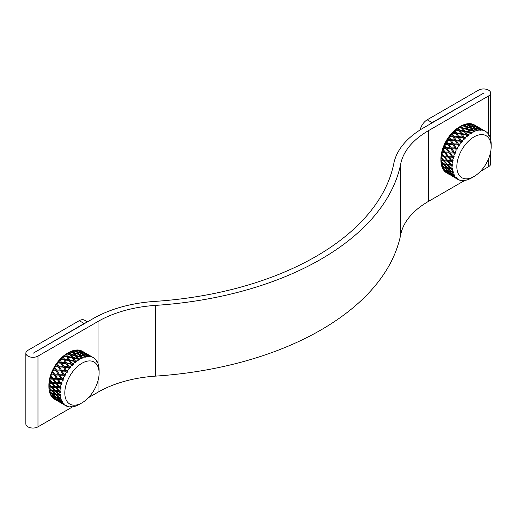 <?xml version="1.0" encoding="UTF-8"?>
<svg xmlns="http://www.w3.org/2000/svg" width="517" height="517" viewBox="0 0 517 517"><rect width="100%" height="100%" fill="white"/><g stroke="black" fill="none" stroke-linecap="round" stroke-linejoin="round"><path stroke-width="0.78" d="M93.609 357.809L94.068 358.081L93.596 357.777A27.724 16.008 120 0 0 93.532 357.732L92.898 357.383M99.109 373.158A24.254 14.004 120 0 0 96.815 364.582A24.254 14.004 120 0 0 77.518 366.488A24.254 14.004 120 0 0 64.806 392.959A24.254 14.004 120 0 0 81.957 402.866A24.254 14.004 120 0 0 99.109 373.158L99.109 370.327A27.724 16.008 120 0 0 99.057 368.724L98.999 367.968A27.724 16.008 120 0 0 98.986 367.871L98.889 367.083A27.724 16.008 120 0 0 98.56 365.319L98.385 364.653A27.724 16.008 120 0 0 98.359 364.563L98.146 363.878A27.724 16.008 120 0 0 97.539 362.359L97.261 361.797A27.724 16.008 120 0 0 97.222 361.726L96.892 361.15A27.724 16.008 120 0 0 96.485 360.523A27.724 16.008 120 0 0 96.026 359.922L95.651 359.483A27.724 16.008 120 0 0 95.6 359.425L95.167 358.985A27.724 16.008 120 0 0 94.068 358.081L93.596 357.777M69.743 351.961L70.428 351.631A27.724 16.008 120 0 1 71.895 351.017L73.343 352.911L69.743 351.961A27.724 16.008 120 0 0 69.401 352.135L68.671 352.536A27.724 16.008 120 0 0 68.483 352.646L67.255 353.35A25.986 15.006 120 0 0 48.882 385.178L48.882 386.231L50.866 386.302M48.966 384.461L51.409 387.207L48.882 387.007L48.882 386.212A27.724 16.008 120 0 1 48.966 384.461L49.044 383.575L51.506 386.393L54.731 386.542M49.044 383.297L49.044 383.575A27.724 16.008 120 0 1 49.089 383.155L49.205 382.309L51.196 382.367M49.193 382.283L49.205 382.309A27.724 16.008 120 0 1 49.529 380.46L49.729 379.523L52.01 382.412L55.338 382.502M49.722 379.31L49.729 379.523A27.724 16.008 120 0 1 49.832 379.09L50.046 378.205L52.075 378.25M50.912 375.206L50.608 376.311A27.724 16.008 120 0 0 50.052 378.211M51.073 374.922L51.403 374.037A27.724 16.008 120 0 1 52.172 372.137L54.117 374.98L51.073 374.922A27.724 16.008 120 0 0 50.918 375.361L53.031 378.276L56.489 378.341L57.129 379.245L53.697 379.181L56.23 382.535L59.617 382.606M52.172 372.137L52.592 371.193L54.55 374.095L58.175 374.179L62.421 380.422A27.724 16.008 120 0 0 61.639 382.651L61.691 382.651M52.585 371.09L52.592 371.193A27.724 16.008 120 0 1 52.799 370.76L52.773 370.767M56.049 370.863L52.799 370.76L53.219 369.888L55.409 369.959L58.175 374.179M54.692 367.083L54.188 368.046A27.724 16.008 120 0 0 53.219 369.888M54.886 366.747L55.448 365.894L57.73 366.01L58.266 366.876L54.944 366.721A27.724 16.008 120 0 0 54.699 367.141L56.515 369.991L60.295 370.133L64.231 376.279A27.724 16.008 120 0 0 63.21 378.476C63.934 378.896 63.811 379.194 62.841 379.355A27.724 16.008 120 0 0 62.79 379.478L63.068 379.762M57.174 363.283L56.592 364.149A27.724 16.008 120 0 0 55.448 365.894M57.368 362.966L58.04 362.152A27.724 16.008 120 0 1 59.319 360.562L60.896 363.173L57.465 362.921A27.724 16.008 120 0 0 57.18 363.309L58.873 366.068L62.796 366.314L63.313 367.16L59.403 366.934L61.42 370.178L65.278 370.366L65.814 371.232L61.969 371.057L64.056 374.347L65.226 374.386C65.898 374.896 65.743 375.18 64.767 375.239A27.724 16.008 120 0 0 64.703 375.355L64.89 375.581M59.319 360.562L59.972 359.8L60.224 360.22M60.146 359.522L60.909 358.772L63.32 359.057L63.798 359.845L60.282 359.451A27.724 16.008 120 0 0 59.972 359.8L61.568 362.443L65.601 362.824L69.052 368.537A27.724 16.008 120 0 0 67.63 370.495C68.238 371.077 68.063 371.348 67.094 371.296A27.724 16.008 120 0 0 67.023 371.406L67.12 371.549M62.279 357.363L62.292 357.376A27.724 16.008 120 0 0 60.909 358.772M63.339 359.102L62.292 357.376L62.996 356.717L64.522 359.205L68.671 359.851M63.139 356.517L63.992 355.838A27.724 16.008 120 0 1 65.439 354.675L66.893 356.969L63.326 356.42A27.724 16.008 120 0 0 62.996 356.717M66.273 354.029L67.191 353.441L69.653 353.964L70.105 354.636L66.506 353.899A27.724 16.008 120 0 0 66.17 354.139L65.407 354.681M68.483 352.646A27.724 16.008 120 0 0 67.191 353.441M71.895 351.017L72.613 350.765L74.099 352.646L78.248 353.893L78.713 354.462L74.558 353.247L76.264 355.541L80.426 356.659L80.885 357.266L76.723 356.174L78.416 358.591L79.715 358.895C80.045 359.677 79.818 359.806 79.03 359.296A27.724 16.008 120 0 0 78.933 359.354C79.017 360.362 78.771 360.517 78.203 359.813A27.724 16.008 120 0 0 76.484 361.028C76.884 361.777 76.658 361.952 75.805 361.551A27.724 16.008 120 0 0 75.715 361.629C75.883 362.656 75.644 362.85 74.997 362.223A27.724 16.008 120 0 0 73.336 363.722C73.808 364.433 73.595 364.647 72.69 364.362A27.724 16.008 120 0 0 72.606 364.446C72.858 365.467 72.632 365.706 71.921 365.157A27.724 16.008 120 0 0 70.357 366.908C70.9 367.561 70.7 367.8 69.756 367.639A27.724 16.008 120 0 0 69.679 367.736L69.705 367.781M72.949 350.662L73.614 350.468A27.724 16.008 120 0 1 75.023 350.164L76.51 351.831L72.949 350.662A27.724 16.008 120 0 0 72.613 350.765M75.023 350.164L75.708 350.067L77.246 351.715L81.822 353.718L77.718 352.245L79.463 354.274L84.058 356.187L79.928 354.836L81.647 357.001L82.933 357.376L83.05 358.074L82.261 357.648A27.724 16.008 120 0 0 82.164 357.686C82.177 358.662 81.938 358.772 81.434 358.003A27.724 16.008 120 0 0 79.715 358.895M76.031 350.028L79.534 351.431L76.031 350.028A27.724 16.008 120 0 0 75.708 350.067M78.901 350.093L79.476 350.19A27.724 16.008 120 0 1 80.671 350.513L82.319 351.722L78.901 350.093A27.724 16.008 120 0 0 78.61 350.054L77.977 349.996A27.724 16.008 120 0 0 76.658 349.99M80.671 350.513L90.488 356.556A27.724 16.008 120 0 0 89.014 356.362L88.413 356.336A27.724 16.008 120 0 0 88.329 356.336L88.052 357.04L87.664 356.355A27.724 16.008 120 0 0 86.068 356.53L85.984 357.189M81.492 350.836L84.801 352.691L81.492 350.836A27.724 16.008 120 0 0 81.234 350.726M82.552 351.398A27.724 16.008 120 0 0 82.345 351.269A27.724 16.008 120 0 0 81.996 351.082M93.461 357.693L93.015 357.441A27.724 16.008 120 0 0 91.709 356.885L91.089 356.698A27.724 16.008 120 0 1 91.166 356.717L87.968 354.559L93.015 357.441M92.343 357.047L85.357 353.027M85.912 353.337L91.005 356.271M84.801 352.691L86.837 353.945M99.031 368.692L99.057 369.048M98.45 365.222L98.553 365.7M97.332 362.191L97.261 361.797M96.479 361.512L97.106 361.984M94.908 359.147L95.6 359.425L95.167 358.985M89.868 356.071L85.906 354.197L88.265 356.278L87.767 355.819L89.014 356.362L88.329 356.336M85.415 356.652L84.794 356.071L86.068 356.53L85.415 356.652A27.724 16.008 120 0 0 85.324 356.672C85.279 357.596 85.046 357.648 84.62 356.84A27.724 16.008 120 0 0 82.933 357.376M84.833 357.357L84.058 356.187M81.615 358.417L76.51 351.831M79.579 359.625L78.933 359.354M78.338 360.116L77.647 358.992L73.485 358.145L75.191 360.801L76.484 361.028M76.322 361.797L75.715 361.629M75.088 362.404L74.442 361.325L70.306 360.692L72.063 363.561L73.336 363.722M73.143 364.524L72.606 364.446M71.96 365.222L71.34 364.201L67.275 363.755L69.11 366.799L70.357 366.908M70.138 367.736L69.679 367.736C70.028 368.731 69.821 369.002 69.052 368.537M67.378 371.348L67.023 371.406C67.469 372.356 67.288 372.647 66.46 372.279A27.724 16.008 120 0 0 65.226 374.386M64.948 375.258L64.703 375.355C65.252 376.24 65.097 376.55 64.231 376.279M62.906 379.362L62.79 379.478C63.436 380.279 63.313 380.596 62.421 380.422M61.368 383.536L60.579 382.632L61.639 382.651C62.415 382.987 62.324 383.278 61.368 383.536A27.724 16.008 120 0 0 61.336 383.653L61.71 383.982M61.277 383.401L61.336 383.653C62.066 384.364 61.982 384.674 61.071 384.603A27.724 16.008 120 0 0 60.56 386.8L61.193 387.13L60.392 387.666A27.724 16.008 120 0 0 60.373 387.782L60.851 388.125M60.392 387.666L60.373 387.782C61.187 388.377 61.142 388.681 60.23 388.694A27.724 16.008 120 0 0 59.991 390.807L60.663 391.059L59.94 391.627A27.724 16.008 120 0 0 59.933 391.737L60.657 392.39L59.907 392.603A27.724 16.008 120 0 0 59.907 392.959A27.724 16.008 120 0 0 59.959 394.568L60.631 394.658L59.914 395.305L60.838 395.944L60.127 396.203A27.724 16.008 120 0 0 60.457 397.974L61.142 397.987L60.534 398.62L61.536 399.118L60.87 399.415A27.724 16.008 120 0 0 61.478 400.933L61.794 401.567C62.822 401.664 62.932 401.858 62.124 402.136A27.724 16.008 120 0 0 62.531 402.762A27.724 16.008 120 0 0 62.99 403.363L63.417 403.861C64.463 403.842 64.606 403.99 63.849 404.3A27.724 16.008 120 0 0 64.948 405.205L65.42 405.515A27.724 16.008 120 0 0 65.485 405.554L66.008 405.845A27.724 16.008 120 0 0 67.307 406.401L67.85 406.569A27.724 16.008 120 0 0 67.927 406.595C68.955 406.356 69.155 406.401 68.528 406.737A27.724 16.008 120 0 0 70.002 406.924L70.545 406.698M77.518 405.263L77.582 405.283A27.724 16.008 120 0 0 79.301 404.397L79.993 403.997M74.228 406.394L74.396 406.446A27.724 16.008 120 0 0 76.083 405.91L76.755 405.645A27.724 16.008 120 0 0 76.852 405.606L77.893 405.102M71.062 406.821L71.352 406.937A27.724 16.008 120 0 0 72.949 406.763L73.543 406.498M73.724 406.491L73.601 406.64A27.724 16.008 120 0 0 73.692 406.621L74.752 406.233M70.002 406.924L70.603 406.95A27.724 16.008 120 0 0 70.687 406.95L71.753 406.685M68.121 406.536L68.528 406.737C69.155 406.401 68.955 406.356 67.927 406.595M67.307 406.401L67.85 406.569L67.779 406.22M57.213 400.746L65.485 405.554C66.525 405.418 66.699 405.515 66.008 405.845C66.699 405.515 66.525 405.418 65.485 405.554M59.94 402.09L57.82 401.069M55.209 398.917L53.238 398.303A27.724 16.008 120 0 0 53.451 398.484L58.912 401.515M53.936 398.846A27.724 16.008 120 0 0 54.621 399.286L53.917 398.775M59.869 402.22L63.707 404.527M62.757 403.273L60.489 402.523L65.42 405.515L65.304 405.063M58.13 399.951L57.975 400.281L55.739 399.415L59.474 401.877L61.769 402.73M53.606 396.487L53.425 396.907L51.416 396.268A27.724 16.008 120 0 0 51.506 396.397A27.724 16.008 120 0 0 51.584 396.507L54.75 398.736L57.206 399.454M51.971 397.011A27.724 16.008 120 0 0 52.812 397.922L54.098 398.478L51.907 396.739M55.099 399.143L58.854 401.58M62.641 403.499L63.849 404.3C64.606 403.99 64.463 403.842 63.417 403.861A27.724 16.008 120 0 1 63.365 403.803L58.634 400.113M57.975 400.281L61.646 402.833M63.287 403.771L63.203 403.273M56.734 397.25L56.54 397.754L54.123 397.114L57.678 399.803L60.321 400.41M54.123 397.114L54.033 396.604M50.459 394.581A27.724 16.008 120 0 0 51.086 395.757L52.482 396.177L50.181 393.954L53.18 396.371L56.023 396.888M53.425 396.907L57.006 399.576M61.665 401.47L61.536 400.908M59.959 397.883L59.785 398.471L57.264 397.928L61.478 400.933M57.264 397.928L57.077 397.321M55.733 394.051L55.603 394.717L52.992 394.264L56.353 397.166L59.41 397.618M52.992 394.264L52.101 393.476L55.384 393.889M52.417 393.527L52.236 394.116L50.059 393.65L49.839 393.03L51.345 393.334L49.438 391.621L49.277 390.884L52.101 393.476M51.345 393.334L51.868 393.263M52.236 394.116L55.623 396.998M56.54 397.754L60.024 400.533M61.148 400.843L60.974 401.263L62.124 402.136L62.667 401.741M62.066 400.843L61.756 401.489A27.724 16.008 120 0 0 61.794 401.567M51.416 396.268L51.086 395.757M53.238 398.303L52.812 397.922M57.2 400.772L56.172 400.158M49.438 391.621A27.724 16.008 120 0 0 49.839 393.03M51.59 390.122L51.558 390.852L49.212 390.535A27.724 16.008 120 0 0 49.277 390.884M51.558 390.852L54.737 393.909M60.534 398.62L59.649 397.825L60.457 397.974M59.138 394.477L59.106 395.208L56.385 394.839L59.649 397.825M52.23 390.438L52.372 390.949L51.538 390.115L54.382 390.4L55.19 391.246L52.372 390.949L56.185 394.251M48.934 388.222A27.724 16.008 120 0 0 49.096 389.818L50.718 390.025L48.934 388.222L48.895 387.395L51.538 390.115M50.718 390.025L51.506 390.083M55.603 394.717L58.886 397.689M59.785 398.471L60.87 399.415M55.526 394.025L59.048 394.439M51.409 387.207L54.679 390.354M48.882 387.007A27.724 16.008 120 0 0 48.895 387.395M55.19 391.246L58.266 394.381M59.106 395.208L60.127 396.203M55.933 390.891L55.229 390.471L58.175 390.697L58.957 391.563L56.036 391.324L59.772 394.794M49.529 380.46L55.313 387.446L52.282 387.265L55.229 390.471M51.506 386.393L52.223 386.897M55.313 387.446L58.408 390.658M59.08 394.471L59.959 394.568M56.185 387.188L55.468 386.606L58.615 386.735L59.345 387.627L56.211 387.492L59.772 391.253M50.608 376.311L55.959 383.407L52.734 383.304L55.468 386.606M52.01 382.412L52.728 383.065M58.957 391.563L59.907 392.603M59.054 390.749L59.991 390.807M55.959 383.407L58.738 386.722M51.797 383.271L49.089 383.155M52.708 379.155L49.832 379.09M57.129 379.245L60.256 383.511L56.922 383.433L60.276 387.42M56.23 382.535L56.941 383.252M53.031 378.276L53.729 379.051M59.345 387.627L60.23 388.694M59.558 386.768L60.56 386.8M54.143 374.98L56.476 378.341M61.685 379.336L58.143 379.265L60.579 382.632M58.143 379.265L57.503 378.36L57.994 378.373M57.658 378.444L61.038 378.431M58.815 375.083L55.164 374.999L57.503 378.36M55.164 374.999L54.679 374.179M60.256 383.511L61.071 384.603M54.188 368.046L55.409 369.959M62.706 379.355L62.092 378.45L63.21 378.476M62.221 378.534L59.248 374.205L62.958 374.314M59.352 374.289L56.592 370.062M51.403 374.037L53.497 374.075M58.363 366.915L60.295 370.133M56.592 364.149L57.73 366.01M60.935 371.038L57.083 370.883M63.597 375.219L59.843 375.103M64.625 375.239L64.14 374.418M61.969 371.057L61.478 370.243M59.403 366.934L58.912 366.12M63.423 367.219L65.278 370.366M65.911 371.271L66.46 372.279M61.012 363.244L62.796 366.314M66.951 371.29L66.415 370.424L67.63 370.495M66.46 370.476L63.953 366.391L67.934 366.695M63.979 366.424L61.575 362.456M58.04 362.152L60.392 362.339M63.798 359.845L65.601 362.824M69.608 367.626L69.11 366.799M66.893 356.969L69.097 360.523L64.993 359.987L67.229 363.832M64.522 359.205L64.909 360.078M68.561 367.6L64.47 367.238M66.086 363.632L62.066 363.27M72.063 363.561L72.458 364.433M67.934 357.292L67.649 356.446L71.805 357.208L72.264 357.913L68.108 357.169L70.176 360.801M66.17 354.139L67.649 356.446M63.992 355.838L66.493 356.375M69.097 360.523L70.887 363.457M66.79 362.947L70.861 363.412L71.34 364.201M69.84 359.935L74.034 360.73M68.671 352.536L74.442 361.325M75.191 360.801L75.476 361.648M71.036 355.043L70.874 354.235L75.043 355.231L75.495 355.87L71.327 354.908L73.252 358.275M69.401 352.135L70.874 354.235M70.428 351.631L72.884 352.303L77.647 358.992L77.195 358.32L73.026 357.447M78.416 358.591L78.578 359.399M76.264 355.541L76.723 356.174L76.367 356.316M74.099 352.646L74.558 353.247L74.144 353.389M81.647 357.001L82.106 357.602L81.686 357.745M79.463 354.274L79.928 354.836L79.444 354.979M77.246 351.715L77.718 352.245L77.169 352.381M73.614 350.468L76.044 351.295M77.977 349.996L79.043 350.965M79.534 351.431L81.337 353.221M81.822 353.718L83.586 355.651M84.71 356.736L85.324 356.672M83.017 354.171L87.076 355.786L83.017 354.171L84.794 356.071M78.61 350.054L80.717 351.922L84.736 353.667L80.717 351.922L82.533 353.68M87.379 354.3L83.476 352.29L85.906 354.197L89.344 355.683M83.476 352.29L82.953 351.909L83.476 352.29M82.319 351.722L84.232 353.24M84.736 353.667L86.585 355.321M87.076 355.786L87.664 356.355M79.476 350.19L81.802 351.327M49.212 390.535L49.096 389.818M60.974 401.263L58.647 400.513M485.65 131.467L486.109 131.738L485.637 131.434A27.724 16.008 120 0 0 485.573 131.396L485.489 131.37M491.15 146.815A24.254 14.004 120 0 0 488.849 138.239A24.254 14.004 120 0 0 469.559 140.152A24.254 14.004 120 0 0 456.847 166.616A24.254 14.004 120 0 0 473.999 176.523A24.254 14.004 120 0 0 491.15 146.815L491.15 143.984A27.724 16.008 120 0 0 491.098 142.382L491.04 141.626A27.724 16.008 120 0 0 491.027 141.529L490.93 140.74A27.724 16.008 120 0 0 490.601 138.976L490.426 138.31A27.724 16.008 120 0 0 490.4 138.22L490.187 137.535A27.724 16.008 120 0 0 489.58 136.016L489.302 135.454A27.724 16.008 120 0 0 489.263 135.383L488.933 134.808A27.724 16.008 120 0 0 488.526 134.181A27.724 16.008 120 0 0 488.067 133.58L487.693 133.14A27.724 16.008 120 0 0 487.634 133.082L487.208 132.643A27.724 16.008 120 0 0 486.109 131.738L485.637 131.434M484.384 130.704L484.94 131.04M461.784 125.618L462.469 125.288A27.724 16.008 120 0 1 463.93 124.681L465.378 126.568L461.784 125.618A27.724 16.008 120 0 0 461.442 125.793L460.705 126.193A27.724 16.008 120 0 0 460.524 126.303L459.296 127.008A25.986 15.006 120 0 0 440.917 158.842L440.917 159.889L442.907 159.966M441.001 158.124L443.45 160.865L440.923 160.664L440.923 159.869A27.724 16.008 120 0 1 441.001 158.124L441.085 157.233L443.547 160.057L446.772 160.199M441.079 156.955L441.085 157.233A27.724 16.008 120 0 1 441.13 156.813L441.247 155.966L443.237 156.024M441.234 155.94L441.247 155.966A27.724 16.008 120 0 1 441.563 154.118L441.77 153.181L444.051 156.069L447.379 156.16M441.764 152.967L441.77 153.181A27.724 16.008 120 0 1 441.867 152.748L442.093 151.869L444.116 151.914M442.08 151.862L442.093 151.869A27.724 16.008 120 0 1 442.649 149.969L442.959 149.019L445.072 151.933L448.53 151.998L449.163 152.903L445.738 152.838L448.271 156.192L451.658 156.263M442.953 148.864L442.959 149.019A27.724 16.008 120 0 1 443.114 148.579L443.444 147.694L445.538 147.733L448.517 151.998M444.626 144.747L444.213 145.794A27.724 16.008 120 0 0 443.444 147.694M444.814 144.424L445.26 143.552A27.724 16.008 120 0 1 446.229 141.703L448.026 144.501L444.84 144.417A27.724 16.008 120 0 0 444.633 144.85L446.585 147.752L450.21 147.836L454.456 154.079A27.724 16.008 120 0 0 453.68 156.308L453.732 156.308M446.229 141.703L446.74 140.798L448.549 143.648L452.336 143.791L456.272 149.936A27.724 16.008 120 0 0 455.251 152.134C455.975 152.56 455.852 152.851 454.882 153.013A27.724 16.008 120 0 0 454.831 153.135L455.109 153.42M446.733 140.74L446.74 140.798A27.724 16.008 120 0 1 446.985 140.378L446.927 140.404M446.985 140.378L447.489 139.551L449.771 139.668L450.307 140.534L446.985 140.378M449.215 136.94L448.627 137.806A27.724 16.008 120 0 0 447.489 139.551M449.409 136.624L450.081 135.809A27.724 16.008 120 0 1 451.354 134.22L452.931 136.831L449.506 136.578A27.724 16.008 120 0 0 449.221 136.966L450.914 139.726L454.837 139.971L455.354 140.818L451.444 140.592L453.461 143.836L457.312 144.023L457.849 144.889L454.01 144.715L456.097 148.004L457.267 148.043C457.939 148.553 457.784 148.838 456.802 148.896A27.724 16.008 120 0 0 456.744 149.012L456.931 149.239M451.354 134.22L452.013 133.457L452.265 133.877M452.181 133.186L452.95 132.43L455.354 132.714L455.839 133.502L452.323 133.108A27.724 16.008 120 0 0 452.013 133.457L453.603 136.1L457.635 136.482L461.086 142.201A27.724 16.008 120 0 0 459.671 144.153C460.279 144.741 460.098 145.006 459.135 144.954A27.724 16.008 120 0 0 459.057 145.064L459.161 145.206M454.32 131.021L454.333 131.034A27.724 16.008 120 0 0 452.95 132.43M455.38 132.759L454.333 131.034L455.038 130.374L456.556 132.863L460.712 133.509M455.18 130.181L456.033 129.496A27.724 16.008 120 0 1 457.48 128.332L458.934 130.627L455.367 130.077A27.724 16.008 120 0 0 455.038 130.374M458.314 127.686L459.232 127.098L461.687 127.621L462.146 128.294L458.547 127.557A27.724 16.008 120 0 0 458.211 127.796L457.448 128.339M460.524 126.303A27.724 16.008 120 0 0 459.232 127.098M463.93 124.681L464.654 124.423L466.14 126.303L470.289 127.55L470.754 128.119L466.599 126.904L468.305 129.198L472.467 130.316L472.926 130.924L468.757 129.832L470.457 132.255L471.75 132.552C472.086 133.334 471.853 133.47 471.065 132.953A27.724 16.008 120 0 0 470.974 133.011C471.058 134.019 470.813 134.174 470.237 133.476A27.724 16.008 120 0 0 468.525 134.685C468.925 135.435 468.699 135.609 467.846 135.208A27.724 16.008 120 0 0 467.756 135.286C467.924 136.314 467.685 136.514 467.038 135.881A27.724 16.008 120 0 0 465.378 137.38C465.849 138.091 465.636 138.304 464.731 138.02A27.724 16.008 120 0 0 464.641 138.104C464.899 139.131 464.673 139.364 463.962 138.815A27.724 16.008 120 0 0 462.398 140.566C462.941 141.219 462.741 141.464 461.797 141.296A27.724 16.008 120 0 0 461.72 141.393L461.746 141.438M464.99 124.319L465.655 124.132A27.724 16.008 120 0 1 467.064 123.822L468.551 125.489L464.99 124.319A27.724 16.008 120 0 0 464.654 124.423M467.064 123.822L467.749 123.725L469.287 125.373L473.378 126.878L473.856 127.376L469.759 125.902L471.504 127.932L476.099 129.845L471.969 128.494L473.688 130.659L474.974 131.04L475.091 131.732L474.296 131.305A27.724 16.008 120 0 0 474.205 131.344C474.218 132.32 473.979 132.43 473.475 131.667A27.724 16.008 120 0 0 471.75 132.552M468.066 123.692L471.575 125.088L468.066 123.692A27.724 16.008 120 0 0 467.749 123.725M470.942 123.75L471.517 123.847A27.724 16.008 120 0 1 472.706 124.17L474.36 125.379L470.942 123.75A27.724 16.008 120 0 0 470.651 123.712L470.018 123.653A27.724 16.008 120 0 0 468.699 123.647M472.706 124.17L482.529 130.213A27.724 16.008 120 0 0 481.056 130.019L480.448 130A27.724 16.008 120 0 0 480.371 129.993L480.093 130.698L479.705 130.013A27.724 16.008 120 0 0 478.109 130.187L478.025 130.846M473.533 124.494L476.842 126.348L473.533 124.494A27.724 16.008 120 0 0 473.275 124.384M474.593 125.056A27.724 16.008 120 0 0 474.38 124.927A27.724 16.008 120 0 0 474.037 124.739M485.049 131.098A27.724 16.008 120 0 0 483.75 130.542L483.201 130.374A27.724 16.008 120 0 0 483.13 130.355L477.391 126.684M477.954 126.995L483.046 129.929M476.842 126.348L478.878 127.602M483.13 130.355L482.529 130.213L483.13 130.355M491.072 142.349L491.098 142.711M490.491 138.879L490.594 139.357M489.373 135.848L489.302 135.454M488.52 135.17L489.14 135.641M486.949 132.804L487.634 133.082L487.208 132.643M481.909 129.735L477.941 127.854L480.299 129.935L479.808 129.483L481.056 130.019L480.371 129.993M477.456 130.31L476.829 129.728L478.109 130.187L477.456 130.31A27.724 16.008 120 0 0 477.365 130.329C477.32 131.253 477.088 131.305 476.661 130.497A27.724 16.008 120 0 0 474.974 131.04M476.874 131.014L476.099 129.845M473.656 132.074L468.551 125.489M471.62 133.283L470.974 133.011M470.38 133.774L469.688 132.649L465.526 131.803L467.232 134.459L468.525 134.685M468.363 135.454L467.756 135.286M467.129 136.061L466.476 134.982L462.347 134.349L464.104 137.218L465.378 137.38M465.184 138.181L464.641 138.104M463.995 138.879L463.381 137.858L459.316 137.412L461.151 140.456L462.398 140.566M462.172 141.393L461.72 141.393C462.069 142.395 461.862 142.66 461.086 142.201M459.419 145.006L459.057 145.064C459.51 146.014 459.322 146.305 458.501 145.943A27.724 16.008 120 0 0 457.267 148.043M456.989 148.915L456.744 149.012C457.293 149.898 457.131 150.208 456.272 149.936M454.947 153.019L454.831 153.135C455.477 153.937 455.348 154.253 454.456 154.079M453.409 157.194L452.614 156.289L453.68 156.308C454.449 156.645 454.359 156.935 453.409 157.194A27.724 16.008 120 0 0 453.377 157.317L453.752 157.64M453.319 157.065L453.377 157.317C454.107 158.021 454.023 158.331 453.112 158.26A27.724 16.008 120 0 0 452.595 160.457L453.235 160.787L452.433 161.323A27.724 16.008 120 0 0 452.414 161.44L452.892 161.782M452.433 161.323L452.414 161.44C453.228 162.034 453.183 162.338 452.265 162.357A27.724 16.008 120 0 0 452.032 164.464L452.705 164.716L451.981 165.285A27.724 16.008 120 0 0 451.974 165.395L452.692 166.047L451.948 166.261A27.724 16.008 120 0 0 451.948 166.616A27.724 16.008 120 0 0 452 168.225L452.672 168.316L451.955 168.962L452.873 169.602L452.162 169.867A27.724 16.008 120 0 0 452.498 171.631L453.17 171.631L452.575 172.277L453.577 172.775L452.911 173.072A27.724 16.008 120 0 0 453.519 174.591L453.836 175.224C454.863 175.321 454.973 175.515 454.165 175.793A27.724 16.008 120 0 0 454.572 176.42A27.724 16.008 120 0 0 455.025 177.021L455.458 177.518C456.505 177.499 456.647 177.648 455.891 177.958A27.724 16.008 120 0 0 456.989 178.863L457.455 179.173A27.724 16.008 120 0 0 457.519 179.212L458.043 179.502A27.724 16.008 120 0 0 459.348 180.065L459.891 180.233A27.724 16.008 120 0 0 459.968 180.252C460.996 180.013 461.196 180.058 460.569 180.394A27.724 16.008 120 0 0 462.036 180.588L462.586 180.362M469.559 178.927L469.617 178.94A27.724 16.008 120 0 0 471.342 178.055L472.027 177.654M466.269 180.052L466.437 180.103A27.724 16.008 120 0 0 468.118 179.567L468.796 179.302A27.724 16.008 120 0 0 468.887 179.263L469.927 178.759M463.103 180.478L463.387 180.595A27.724 16.008 120 0 0 464.99 180.42L465.584 180.155M465.765 180.149L465.643 180.297A27.724 16.008 120 0 0 465.727 180.278L466.793 179.89M462.036 180.588L462.644 180.607A27.724 16.008 120 0 0 462.728 180.607L463.794 180.343M460.156 180.194L460.569 180.394C461.196 180.058 460.996 180.013 459.968 180.252M459.348 180.065L459.891 180.233L459.813 179.877M451.974 175.748L457.519 179.212C458.566 179.076 458.741 179.173 458.043 179.502C458.741 179.173 458.566 179.076 457.519 179.212M447.25 172.575L445.273 171.967A27.724 16.008 120 0 0 445.492 172.142L450.947 175.173M445.977 172.504A27.724 16.008 120 0 0 446.662 172.943L445.951 172.432M448.2 173.828L449.842 174.772M451.91 175.877L455.742 178.184M454.792 176.93L452.53 176.181L457.455 179.173L457.345 178.72M450.165 173.609L450.016 173.938L447.78 173.072L451.515 175.534L453.81 176.387M445.648 170.145L445.467 170.565L443.457 169.925A27.724 16.008 120 0 0 443.547 170.054A27.724 16.008 120 0 0 443.625 170.164L446.791 172.4L449.247 173.111M444.013 170.668A27.724 16.008 120 0 0 444.853 171.586L446.139 172.135L443.948 170.397M447.134 172.807L450.889 175.237M454.682 177.163L455.891 177.958C456.647 177.648 456.505 177.499 455.458 177.518A27.724 16.008 120 0 1 455.406 177.46L450.675 173.77M450.016 173.938L453.687 176.491M455.322 177.428L455.244 176.93M448.775 170.907L448.582 171.411L446.165 170.772L449.719 173.46L452.362 174.067M446.165 170.772L446.074 170.261M442.494 168.238A27.724 16.008 120 0 0 443.127 169.414L444.523 169.834L442.222 167.611L445.221 170.028L448.065 170.545M445.467 170.565L449.047 173.234M453.706 175.127L453.577 174.565M452 171.541L451.819 172.129L449.305 171.586L453.519 174.591M449.305 171.586L449.118 170.978M447.774 167.708L447.644 168.374L445.034 167.922L448.388 170.823L451.451 171.276M445.034 167.922L444.142 167.133L447.425 167.547M444.458 167.185L444.277 167.773L442.1 167.308L441.88 166.687L443.386 166.991L441.473 165.278L441.318 164.542L444.142 167.133M443.386 166.991L443.903 166.92M444.277 167.773L447.664 170.655M448.582 171.411L452.065 174.19M453.189 174.5L453.015 174.92L454.165 175.793L454.708 175.399M454.107 174.5L453.797 175.153A27.724 16.008 120 0 0 453.836 175.224M443.457 169.925L443.127 169.414M445.273 171.967L444.853 171.586M441.473 165.278A27.724 16.008 120 0 0 441.88 166.687M443.631 163.779L443.599 164.509L441.247 164.193A27.724 16.008 120 0 0 441.318 164.542M443.599 164.509L446.778 167.566M452.575 172.277L451.684 171.489L452.498 171.631M451.173 168.135L451.147 168.865L448.426 168.497L451.684 171.489M444.265 164.102L444.413 164.606L443.58 163.773L446.423 164.057L447.231 164.91L444.413 164.606L448.226 167.909M440.975 161.879A27.724 16.008 120 0 0 441.137 163.482L442.759 163.682L440.975 161.879L440.93 161.052L443.58 163.773M442.759 163.682L443.541 163.74M447.644 168.374L450.927 171.347M451.819 172.129L452.911 173.072M447.567 167.682L451.089 168.096M443.45 160.865L446.72 164.012M440.923 160.664A27.724 16.008 120 0 0 440.93 161.052M447.231 164.91L450.307 168.038M451.147 168.865L452.162 169.867M447.974 164.548L448.071 164.988L447.27 164.128L450.217 164.354L450.998 165.22L448.071 164.988L451.813 168.458M441.563 154.118L447.354 161.104L444.323 160.923L447.27 164.128M443.547 160.057L444.265 160.554M447.354 161.104L450.449 164.322M451.121 168.128L452 168.225M448.226 160.845L447.509 160.264L450.656 160.393L451.38 161.285L448.252 161.149L451.813 164.91M442.649 149.969L448 157.065L444.769 156.961L447.509 160.264M444.051 156.069L444.769 156.722M450.998 165.22L451.948 166.261M451.095 164.412L452.032 164.464M448 157.065L450.779 160.38M443.838 156.929L441.13 156.813M444.749 152.812L441.867 152.748M449.163 152.903L452.291 157.168L448.963 157.09L452.31 161.078M448.271 156.192L448.982 156.91M445.072 151.933L445.77 152.709M451.38 161.285L452.265 162.357M451.593 160.425L452.595 160.457M446.177 148.637L443.114 148.579M453.726 152.993L450.184 152.922L452.614 156.289M450.856 148.741L447.205 148.657L450.223 152.838M447.205 148.657L446.72 147.836M444.213 145.794L445.538 147.733M452.291 157.168L453.112 158.26M453.079 152.088L450.036 152.03M448.09 144.521L450.21 147.836M454.747 153.013L454.133 152.108L455.251 152.134M454.262 152.192L451.289 147.862L454.999 147.972M451.393 147.946L448.633 143.72M445.26 143.552L447.451 143.616M450.404 140.572L452.336 143.791M448.627 137.806L449.771 139.668M452.976 144.695L449.124 144.54M455.639 148.877L451.884 148.76M456.666 148.896L456.181 148.075M454.01 144.715L453.519 143.9M451.444 140.592L450.953 139.777M455.464 140.876L457.312 144.023M457.946 144.928L458.501 145.943M453.054 136.902L454.837 139.971M458.986 144.947L458.456 144.081L459.671 144.153M458.501 144.133L455.994 140.049L459.975 140.353M456.02 140.081L453.603 136.1M450.081 135.809L452.433 135.997M455.839 133.502L457.635 136.482M461.649 141.283L461.151 140.456M458.934 130.627L461.138 134.181L457.034 133.644L459.27 137.49M456.556 132.863L456.95 133.735M458.256 137.386L454.107 136.927M460.602 141.257L456.511 140.895M464.104 137.218L464.492 138.091M459.968 130.95L459.691 130.103L463.846 130.866L464.305 131.57L460.149 130.827L462.217 134.459M458.211 127.796L459.691 130.103M456.033 129.496L458.534 130.032M461.138 134.181L462.928 137.115M458.825 136.604L462.902 137.07L463.381 137.858M461.881 133.593L466.076 134.388M460.705 126.193L466.476 134.982M467.232 134.459L467.517 135.305M463.077 128.701L462.915 127.899L467.084 128.888L467.536 129.528L463.368 128.565L465.287 131.932M461.442 125.793L462.915 127.899M462.469 125.288L464.925 125.961L469.688 132.649L469.236 131.977L465.067 131.105M470.457 132.255L470.619 133.056M468.305 129.198L468.757 129.832L468.408 129.974M466.14 126.303L466.599 126.904L466.179 127.046M473.688 130.659L474.147 131.26L473.727 131.402M471.504 127.932L471.969 128.494L471.485 128.643M469.287 125.373L469.759 125.902L469.21 126.038M465.655 124.132L468.079 124.952M470.018 123.653L471.084 124.623M471.575 125.088L473.378 126.878M473.856 127.376L475.627 129.308M476.752 130.394L477.365 130.329M475.058 127.828L479.117 129.444L475.058 127.828L476.829 129.728M470.651 123.712L472.758 125.579L476.771 127.324L472.758 125.579L474.574 127.337M479.414 127.957L475.517 125.948L477.941 127.854L481.385 129.34M475.517 125.948L474.994 125.566L475.517 125.948M474.36 125.379L476.267 126.898M476.771 127.324L478.626 128.979M479.117 129.444L479.705 130.013M471.517 123.847L473.843 124.985M441.247 164.193L441.137 163.482M453.015 174.92L450.688 174.171M87.451 321.884L84.458 320.159A10.398 6.004 -60 0 0 79.263 320.676L27.931 350.306A7.102 4.104 0 0 0 25.85 353.208A7.102 4.104 0 0 0 30.238 357.001A7.102 4.104 0 0 0 37.974 356.11L98.049 321.425A97.028 56.017 180 0 1 155.546 305.385L155.546 376.124A278.947 161.046 180 0 0 400.727 234.569A97.028 56.017 0 0 1 428.503 201.372L464.725 180.459M25.85 353.208L25.85 423.94A7.102 4.104 0 0 0 30.238 427.733A7.102 4.104 0 0 0 37.974 426.842L37.974 356.11M430.215 123.996A10.398 6.004 120 0 1 432.102 122.626L483.679 93.131L423.604 127.809A103.956 60.017 0 0 0 393.838 163.378A272.013 157.045 180 0 1 154.757 301.411A103.956 60.017 180 0 0 93.15 318.595L33.075 353.279L84.161 323.5A10.398 6.004 -60 0 1 86.048 322.698M432.102 122.626L427.197 119.795A10.398 6.004 120 0 0 420.159 129.896M427.197 119.795L478.529 90.158A7.102 4.104 180 0 1 486.271 89.267A7.102 4.104 180 0 1 490.659 93.06A7.102 4.104 180 0 1 488.578 95.955L428.503 130.639A97.028 56.017 0 0 0 400.727 163.837A278.947 161.046 180 0 1 155.546 305.385M490.659 151.811L490.659 163.792A7.102 4.104 180 0 1 488.578 166.694L488.578 158.732M98.049 380.628L98.049 392.157L88.323 397.773M72.69 406.801L37.974 426.842M480.364 171.431L488.578 166.694M98.049 392.157A97.028 56.017 180 0 1 155.546 376.124M488.578 134.258L488.578 95.955M79.263 320.676L84.161 323.5M428.503 130.639L428.503 201.372M400.727 163.837L400.727 234.569M98.049 321.425L98.049 363.593M82.345 351.269L83.463 351.915M81.957 402.866L79.857 404.081M474.38 124.927L475.504 125.573M473.999 176.523L471.892 177.738M490.659 139.228L490.659 93.06"/></g></svg>

